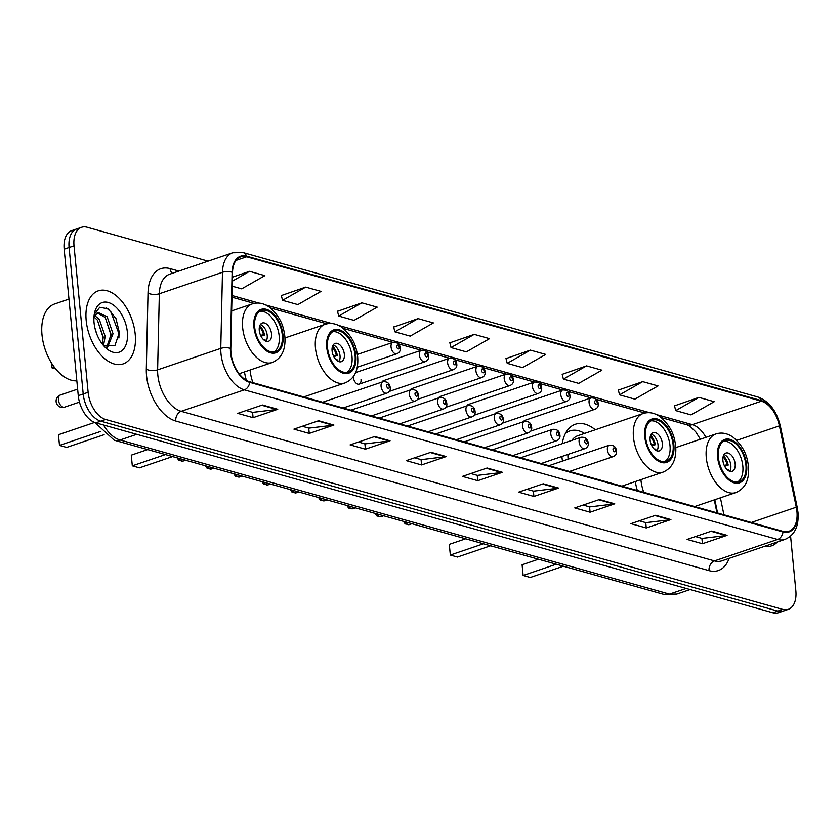 <?xml version="1.0" encoding="UTF-8"?>
<svg xmlns="http://www.w3.org/2000/svg" width="840" height="840" viewBox="0 0 840 840"><rect width="100%" height="100%" fill="white"/><g stroke="black" fill="none" stroke-linecap="round" stroke-linejoin="round"><path stroke-width="1.26" d="M595.308 429.776A42.609 24.99 71.2 0 0 575.305 424.263A42.609 24.99 71.2 0 0 562.244 443.636M561.897 456.488A42.609 24.99 71.2 0 0 561.95 457.013A42.609 24.99 71.2 0 0 562.475 461.108M530.576 431.161L594.836 409.322A6.027 3.539 -108.8 0 1 589.071 402.538A6.027 3.539 -108.8 0 1 590.961 397.908L524.979 420.326A6.027 3.539 71.2 0 0 523.541 421.691M502.288 423.224L566.549 401.394A6.027 3.539 -108.8 0 1 560.784 394.611A6.027 3.539 -108.8 0 1 562.674 389.97L496.692 412.388A6.027 3.539 71.2 0 0 495.254 413.763M473.991 415.286L538.262 393.456A6.027 3.539 -108.8 0 1 532.486 386.673A6.027 3.539 -108.8 0 1 534.377 382.032L468.405 404.45A6.027 3.539 71.2 0 0 466.967 405.825M445.704 407.348L509.975 385.518A6.027 3.539 -108.8 0 1 504.2 378.735A6.027 3.539 -108.8 0 1 506.09 374.105L440.118 396.512A6.027 3.539 71.2 0 0 438.68 397.887M417.417 399.42L481.688 377.591A6.027 3.539 -108.8 0 1 475.913 370.797A6.027 3.539 -108.8 0 1 477.803 366.167L411.82 388.584A6.027 3.539 71.2 0 0 410.393 389.949M389.13 391.482L453.401 369.653A6.027 3.539 -108.8 0 1 447.626 362.87A6.027 3.539 -108.8 0 1 449.516 358.229L383.534 380.646A6.027 3.539 71.2 0 0 382.106 382.022M353.325 376.709A6.027 3.539 71.2 0 0 353.356 377.349A6.027 3.539 71.2 0 0 359.131 384.132A6.027 3.539 71.2 0 0 361.022 379.491M716.961 512.831L714.284 499.894M244.472 371.942A42.609 24.99 71.2 0 0 246.372 380.342M635.292 481.572A42.609 24.99 71.2 0 0 637.34 490.497M208.068 261.156L87.139 227.241A24.119 14.144 71.2 0 0 81.585 227.283L71.726 230.643A24.119 14.144 71.2 0 0 64.166 249.175L78.267 395.651A24.119 14.144 71.2 0 0 95.792 422.835L772.863 612.759A24.119 14.144 71.2 0 0 778.418 612.717L783.352 611.037A24.119 14.144 71.2 0 1 777.798 611.09A24.119 14.144 71.2 0 0 783.352 611.037L788.288 609.357A24.119 14.144 71.2 0 0 795.848 590.825L790.587 536.183M81.585 227.283A24.119 14.144 71.2 0 0 74.025 245.826L88.127 392.301A24.119 14.144 71.2 0 0 105.651 419.475L100.716 421.155L777.798 611.09L100.716 421.155A24.119 14.144 71.2 0 1 83.202 393.971A24.119 14.144 71.2 0 0 100.716 421.155L95.792 422.835M74.025 245.826L69.09 247.506L83.202 393.971L69.09 247.506A24.119 14.144 71.2 0 1 76.65 228.963A24.119 14.144 71.2 0 0 69.09 247.506L64.166 249.175M135.209 334.246A38.587 22.628 71.2 0 0 98.28 290.829A38.587 22.628 71.2 0 0 86.184 320.492A38.587 22.628 71.2 0 0 123.113 363.909A38.587 22.628 71.2 0 0 135.209 334.246A38.587 22.628 71.2 0 0 98.28 290.829A38.587 22.628 71.2 0 0 86.184 320.492A38.587 22.628 71.2 0 0 123.113 363.909A38.587 22.628 71.2 0 0 135.209 334.246M796.94 511.507A25.725 15.088 -108.8 0 1 788.875 531.289A25.725 15.088 -108.8 0 1 782.953 531.342L249.659 381.749A25.725 15.088 -108.8 0 1 230.811 348.579L232.523 272.465A25.725 15.088 -108.8 0 1 240.744 256.851A25.725 15.088 -108.8 0 1 246.677 256.798L761.376 401.184A25.725 15.088 -108.8 0 1 779.404 425.87L796.278 507.203A25.725 15.088 -108.8 0 1 796.94 511.507M797.349 511.623A26.366 15.467 71.2 0 0 796.677 507.213L779.803 425.88A26.366 15.467 71.2 0 0 761.313 400.575L246.614 256.19A26.366 15.467 71.2 0 0 232.113 272.244L230.402 348.358A26.366 15.467 71.2 0 0 249.722 382.358L783.006 531.951A26.366 15.467 71.2 0 0 797.349 511.623M262.427 404.995L237.762 413.375L253.082 417.669L277.746 409.29L262.427 404.995M246.141 410.529L252.693 412.367L276.875 409.49A6.437 4.83 -74.3 0 0 277.746 409.29M252.567 412.335L253.082 417.669M318.591 420.745L293.927 429.125L309.246 433.43L333.911 425.05L318.591 420.745M302.306 426.279L308.868 428.127L333.05 425.25A6.437 4.83 -74.3 0 0 333.911 425.05M308.731 428.085L309.246 433.43M374.766 436.506L350.091 444.885L365.411 449.18L390.075 440.8L374.766 436.506M358.47 442.04L365.032 443.877L389.214 441A6.437 4.83 -74.3 0 0 390.075 440.8M364.896 443.846L365.411 449.18M430.931 452.267L406.266 460.645L421.586 464.94L446.25 456.561L430.931 452.267M414.635 457.8L421.197 459.638L445.379 456.761A6.437 4.83 -74.3 0 0 446.25 456.561M421.071 459.596L421.586 464.94M711.764 531.038L687.099 539.417L702.419 543.722L727.083 535.343L711.764 531.038M695.478 536.571L702.041 538.419L726.222 535.531A6.437 4.83 -74.3 0 0 727.083 535.343M701.904 538.377L702.419 543.722M655.599 515.288L630.934 523.667L646.254 527.961L670.919 519.582L655.599 515.288M639.313 520.821L645.876 522.659L670.058 519.781A6.437 4.83 -74.3 0 0 670.919 519.582M645.74 522.627L646.254 527.961M599.434 499.527L574.77 507.906L590.09 512.211L614.754 503.822L599.434 499.527M583.139 505.06L589.701 506.909L613.883 504.021A6.437 4.83 -74.3 0 0 614.754 503.822M589.575 506.867L590.09 512.211M543.26 483.777L518.595 492.156L533.914 496.451L558.579 488.072L543.26 483.777M526.974 489.31L533.537 491.148L557.718 488.271A6.437 4.83 -74.3 0 0 558.579 488.072M533.4 491.106L533.914 496.451M487.095 468.017L462.431 476.396L477.75 480.69L502.415 472.311L487.095 468.017M470.81 473.55L477.372 475.388L501.554 472.511A6.437 4.83 -74.3 0 0 502.415 472.311M477.236 475.356L477.75 480.69M764.61 546.325A38.587 22.628 71.2 0 0 771.593 545.822A38.587 22.628 71.2 0 0 777.431 541.968A38.587 22.628 71.2 0 1 771.593 545.822A38.587 22.628 71.2 0 1 764.61 546.325M105.651 419.475L782.733 609.409A24.119 14.144 71.2 0 0 788.288 609.357M361.893 302.852L338.709 316.06L354.029 320.366L377.213 307.146L361.893 302.852L337.512 311.315M305.729 287.102L282.534 300.31L297.854 304.605L321.038 291.396L305.729 287.102L281.348 295.554M232.218 286.188L241.689 288.844L264.873 275.635L249.553 271.341L232.417 277.158M530.397 350.123L507.213 363.332L522.533 367.626L545.716 354.417L530.397 350.123L506.016 358.575M586.562 365.873L563.377 379.092L578.697 383.387L601.881 370.178L586.562 365.873L562.18 374.336M642.726 381.633L619.542 394.842L634.861 399.137L658.046 385.928L642.726 381.633L618.356 390.096M698.901 397.383L675.717 410.603L691.026 414.897L714.221 401.688L698.901 397.383L674.52 405.846M418.058 318.612L394.874 331.821L410.193 336.116L433.377 322.906L418.058 318.612L393.677 327.065M474.222 334.362L451.038 347.571L466.358 351.876L489.542 338.656L474.222 334.362L449.852 342.825M451.038 347.571L449.81 342.657M507.213 363.332L505.974 358.418M563.377 379.092L562.139 374.168M619.542 394.842L618.313 389.928M675.717 410.603L674.478 405.678M394.874 331.821L393.645 326.907M338.709 316.06L337.47 311.147M282.534 300.31L281.306 295.397M249.553 271.341L232.323 281.159M745.909 465.014A21.704 12.726 71.2 0 0 725.141 440.591A21.704 12.726 71.2 0 0 718.337 457.286A21.704 12.726 71.2 0 0 739.106 481.698A21.704 12.726 71.2 0 0 745.909 465.014M737.499 482.055A21.704 12.726 71.2 0 0 742.823 466.064A21.704 12.726 71.2 0 0 723.65 441.284M640.909 479.661A30.954 18.154 71.2 0 0 640.93 479.934A30.954 18.154 71.2 0 0 643.755 492.293M556.259 564.207L523.131 575.463L522.102 564.784L523.131 575.463L530.281 577.469L563.409 566.212M522.102 564.784L538.482 559.22M735.158 463.911A9.649 5.659 71.2 0 0 725.928 453.065A9.649 5.659 71.2 0 0 722.904 460.478A9.649 5.659 71.2 0 0 732.134 471.334A9.649 5.659 71.2 0 0 735.158 463.911M729.719 471.293A9.649 5.659 71.2 0 0 730.842 465.381A9.649 5.659 71.2 0 0 724.038 454.566M727.556 470.032A11.256 6.605 -108.8 0 0 727.608 469.371L728.648 469.665A12.863 7.539 -108.8 0 1 728.574 470.768M727.608 469.371L726.968 469.497M723.45 455.679A12.863 7.539 -108.8 0 1 728.207 465.087L724.658 466.294M723.082 456.876A11.256 6.605 -108.8 0 1 727.167 464.793L728.207 465.087M724.206 465.37L727.167 464.793M68.964 299.093L54.6 303.975A40.194 23.573 71.2 0 0 42 334.877A40.194 23.573 71.2 0 0 76.839 380.814M94.857 327.737L96.831 334.215M94.763 315.588L99.298 319.399L105.2 336.399L103.509 345.544M94.091 317.006L97.346 320.061L103.246 337.06L102.354 344.127M93.944 317.111L94.615 315.903A18.175 10.658 71.2 0 0 93.923 317.415M94.615 315.903L98.091 312.459L107.132 316.733L113.033 333.732L107.531 347.403M97.146 312.9L105.168 317.405L111.08 334.404L106.743 347.183M127.344 332.042A26.218 15.372 71.2 0 0 111.479 303.818A26.218 15.372 71.2 0 0 94.343 313.824A26.218 15.372 71.2 0 0 94.048 322.697A26.218 15.372 71.2 0 0 105.977 348.075A26.218 15.372 71.2 0 0 127.344 332.042M103.614 345.66L114.86 345.723L119.364 332.514L115.983 318.612L108.192 308.868L99.771 307.262L94.353 314.255M106.312 307.766L110.891 311.861L118.996 333.889L118.913 338.006M105.305 317.562L111.09 335.36M97.472 320.229L103.257 338.016M673.092 444.591A21.704 12.726 71.2 0 0 652.323 420.168A21.704 12.726 71.2 0 0 645.519 436.853A21.704 12.726 71.2 0 0 666.288 461.276A21.704 12.726 71.2 0 0 673.092 444.591M664.692 461.632A21.704 12.726 71.2 0 0 670.005 445.641A21.704 12.726 71.2 0 0 650.843 420.861M570.654 471.062A30.954 18.154 71.2 0 0 570.948 471.87M621.831 486.14L663.096 472.122A30.954 18.154 -108.8 0 1 633.476 437.304A30.954 18.154 -108.8 0 1 643.178 413.511L577.815 435.719A30.954 18.154 71.2 0 0 571.861 440.37M567.924 454.44A30.954 18.154 71.2 0 0 568.092 459.197M584.535 433.43A38.031 22.302 71.2 0 0 569.993 430.899A38.031 22.302 71.2 0 0 565.341 433.629M569.993 430.899L566.905 431.949A38.031 22.302 71.2 0 0 566.076 432.264M483.452 543.784L450.324 555.041L449.295 544.362L450.324 555.041L457.464 557.046L490.602 545.79M449.295 544.362L465.665 538.797M662.351 443.489A9.649 5.659 71.2 0 0 653.121 432.632A9.649 5.659 71.2 0 0 650.097 440.055A9.649 5.659 71.2 0 0 659.327 450.901A9.649 5.659 71.2 0 0 662.351 443.489M656.901 450.86A9.649 5.659 71.2 0 0 658.035 444.959A9.649 5.659 71.2 0 0 651.221 434.144M654.738 449.61A11.256 6.605 -108.8 0 0 654.791 448.949L655.83 449.243A12.863 7.539 -108.8 0 1 655.756 450.334M654.791 448.949L654.15 449.075M650.633 435.257A12.863 7.539 -108.8 0 1 655.389 444.665L651.84 445.872M650.265 436.454A11.256 6.605 -108.8 0 1 654.35 444.37L655.389 444.665M651.389 444.948L654.35 444.37M355.079 355.383A21.704 12.726 71.2 0 0 334.31 330.96A21.704 12.726 71.2 0 0 327.506 347.644A21.704 12.726 71.2 0 0 348.274 372.068A21.704 12.726 71.2 0 0 355.079 355.383M346.679 372.425A21.704 12.726 71.2 0 0 352.002 356.433A21.704 12.726 71.2 0 0 332.829 331.653M250.078 370.031A30.954 18.154 71.2 0 0 250.11 370.304A30.954 18.154 71.2 0 0 252.934 382.662M165.438 454.577L132.311 465.832L131.281 455.154L132.311 465.832L139.461 467.838L172.589 456.582M131.281 455.154L147.651 449.589M344.337 354.281A9.649 5.659 71.2 0 0 335.108 343.423A9.649 5.659 71.2 0 0 332.084 350.847A9.649 5.659 71.2 0 0 341.313 361.694A9.649 5.659 71.2 0 0 344.337 354.281M338.887 361.651A9.649 5.659 71.2 0 0 340.022 355.751A9.649 5.659 71.2 0 0 333.207 344.935M336.725 360.402A11.256 6.605 -108.8 0 0 336.777 359.741L337.827 360.034A12.863 7.539 -108.8 0 1 337.743 361.127M336.777 359.741L336.137 359.867M332.63 346.048A12.863 7.539 -108.8 0 1 337.386 355.457L333.827 356.664M332.262 347.245A11.256 6.605 -108.8 0 1 336.336 355.163L337.386 355.457M333.385 355.74L336.336 355.163M282.272 334.961A21.704 12.726 71.2 0 0 261.502 310.538A21.704 12.726 71.2 0 0 254.688 327.222A21.704 12.726 71.2 0 0 275.457 351.645A21.704 12.726 71.2 0 0 282.272 334.961M273.861 352.002A21.704 12.726 71.2 0 0 279.185 336A21.704 12.726 71.2 0 0 260.012 311.231M100.769 431.382L59.493 445.41L58.464 434.721L59.493 445.41L66.644 447.416L104.108 434.69M58.464 434.721L94.626 422.447M51.576 363.153L52.027 367.899L54.285 367.132M51.24 362.618L52.027 367.899L55.692 368.928M271.519 333.858A9.649 5.659 71.2 0 0 262.29 323.001A9.649 5.659 71.2 0 0 259.266 330.414A9.649 5.659 71.2 0 0 268.495 341.271A9.649 5.659 71.2 0 0 271.519 333.858M266.081 341.229A9.649 5.659 71.2 0 0 267.204 335.328A9.649 5.659 71.2 0 0 260.4 324.513M263.918 339.98A11.256 6.605 -108.8 0 0 263.97 339.318L265.01 339.612A12.863 7.539 -108.8 0 1 264.936 340.704M263.97 339.318L263.329 339.444M259.812 325.626A12.863 7.539 -108.8 0 1 264.569 335.034L261.019 336.242M259.445 326.823A11.256 6.605 -108.8 0 1 263.529 334.74L264.569 335.034M260.568 335.307L263.529 334.74M103.541 425.009A32.162 18.858 71.2 0 0 120.057 439.992L669.48 594.111A32.162 18.858 71.2 0 0 676.893 594.048L663.674 594.342L114.251 440.213A16.076 12.085 105.7 0 0 120.057 439.992L136.752 434.322M686.175 588.441L669.48 594.111A16.076 12.085 105.7 0 1 663.674 594.342M772.863 612.759L782.733 609.409M78.267 395.651L88.127 392.301M729.11 558.39A40.194 23.573 -108.8 0 1 709.044 570.633L175.76 421.029A8.043 6.038 105.7 0 1 181.188 411.306L714.473 560.91A32.162 18.858 71.2 0 0 721.875 560.837L785.022 539.385A32.162 18.858 -108.8 0 1 777.62 539.458A8.043 6.038 -74.3 0 0 783.006 531.951M175.76 421.029A40.194 23.573 -108.8 0 1 146.548 375.732A40.194 23.573 -108.8 0 1 146.307 369.212L148.008 293.097A40.194 23.573 -108.8 0 1 170.121 268.622L178.868 271.079M157.826 375.07A32.162 18.858 71.2 0 0 181.188 411.306L244.335 389.855A32.162 18.858 -108.8 0 1 220.773 348.401L222.474 272.286A32.162 18.858 -108.8 0 1 232.764 252.777L169.617 274.229A32.162 18.858 71.2 0 0 159.338 293.738L157.626 369.852A32.162 18.858 71.2 0 0 157.826 375.07M785.022 539.385C794.672 535.206 798.998 526.229 798 512.463L797.255 507.56A8.043 1.344 168.3 0 0 796.677 507.213M797.255 507.56L780.381 426.227C776.727 410.991 769.188 401.237 757.775 396.974A8.043 6.038 105.7 0 1 761.313 400.575M246.614 256.19A8.043 6.038 -74.3 0 0 243.075 252.599L232.764 252.777M232.113 272.244A8.043 3.444 -178.7 0 0 222.474 272.286L159.338 293.738A8.043 3.444 1.3 0 1 148.008 293.097M780.381 426.227A8.043 1.344 168.3 0 0 779.803 425.88M230.402 348.358A8.043 3.444 -178.7 0 0 220.773 348.401L157.626 369.852A8.043 3.444 1.3 0 1 146.307 369.212M249.722 382.358A8.043 6.038 105.7 0 1 244.335 389.855L777.62 539.458L714.473 560.91A8.043 6.038 105.7 0 0 709.044 570.633M172.326 273.305A8.043 6.038 105.7 0 1 170.121 268.622M246.677 256.798L236.019 260.421M796.278 507.203L751.338 522.47M779.404 425.87L736.712 440.37M723.923 514.784L720.405 497.816M705.936 437.356A25.725 15.088 71.2 0 0 692.318 424.641L656.628 414.635M761.376 401.184L692.318 424.641A14.469 10.878 105.7 0 1 687.078 424.851L661.311 417.617M649.772 412.713L338.615 325.427M331.769 323.505L265.797 305.004M258.951 303.082L232.008 295.522M486.381 468.258L501.554 472.511M542.556 484.019L557.718 488.271M598.721 499.769L613.883 504.021M654.885 515.529L670.058 519.781M711.06 531.279L726.222 535.531M430.217 452.508L445.379 456.761M374.052 436.748L389.214 441M317.887 420.987L333.05 425.25M261.713 405.237L276.875 409.49M717.57 457.065A22.911 13.44 71.2 0 0 734.212 482.885A22.911 13.44 71.2 0 0 746.666 465.234A22.911 13.44 71.2 0 0 730.023 439.404A22.911 13.44 71.2 0 0 717.57 457.065M694.638 506.572L735.903 492.555A30.954 18.154 -108.8 0 1 706.293 457.727A30.954 18.154 -108.8 0 1 715.995 433.933L675.812 447.584M644.752 436.643A22.911 13.44 71.2 0 0 661.395 462.462A22.911 13.44 71.2 0 0 673.859 444.801A22.911 13.44 71.2 0 0 657.216 418.981A22.911 13.44 71.2 0 0 644.752 436.643M326.739 347.435A22.911 13.44 71.2 0 0 343.392 373.254A22.911 13.44 71.2 0 0 355.845 355.593A22.911 13.44 71.2 0 0 339.203 329.774A22.911 13.44 71.2 0 0 326.739 347.435M303.818 396.931L345.082 382.914A30.954 18.154 -108.8 0 1 315.473 348.096A30.954 18.154 -108.8 0 1 325.175 324.303L284.981 337.953M253.932 327.012A22.911 13.44 71.2 0 0 270.575 352.832A22.911 13.44 71.2 0 0 283.028 335.171A22.911 13.44 71.2 0 0 266.385 309.351A22.911 13.44 71.2 0 0 253.932 327.012M239.117 373.758L272.265 362.492A30.954 18.154 -108.8 0 1 242.655 327.673A30.954 18.154 -108.8 0 1 252.357 303.881L231.662 310.905M58.443 399.913A6.437 3.769 -108.8 0 1 60.459 394.968A6.437 6.437 0 0 0 60.785 407.253A6.437 6.437 0 0 0 64.596 407.148A6.437 3.769 -108.8 0 1 63.116 407.159A6.437 3.769 -108.8 0 1 58.443 399.913M607.383 449.841A6.027 3.539 -108.8 0 1 609.273 445.211C613.567 444.895 615.972 446.786 616.486 450.891C616.959 453.569 615.846 455.48 613.158 456.624A6.027 3.539 -108.8 0 1 607.383 449.841M615.573 450.23A2.006 1.176 71.2 0 0 614.114 447.962A2.006 1.176 71.2 0 0 613.022 449.505A2.006 1.176 71.2 0 0 614.481 451.773A2.006 1.176 71.2 0 0 615.573 450.23M405.437 521.903A4.819 2.825 71.2 0 0 409.28 524.611L411.915 523.719M579.096 441.903A6.027 3.539 -108.8 0 1 580.986 437.272C585.28 436.957 587.685 438.848 588.2 442.953C588.672 445.631 587.559 447.542 584.861 448.686A6.027 3.539 -108.8 0 1 579.096 441.903M587.286 442.292A2.006 1.176 71.2 0 0 585.827 440.024A2.006 1.176 71.2 0 0 584.735 441.578A2.006 1.176 71.2 0 0 586.194 443.835A2.006 1.176 71.2 0 0 587.286 442.292M377.149 513.965A4.819 2.825 71.2 0 0 380.993 516.673L383.628 515.781M550.809 433.976A6.027 3.539 -108.8 0 1 552.699 429.334C556.994 429.019 559.398 430.909 559.913 435.015C560.385 437.693 559.272 439.604 556.574 440.759A6.027 3.539 -108.8 0 1 550.809 433.976M558.999 434.354A2.006 1.176 71.2 0 0 557.54 432.086A2.006 1.176 71.2 0 0 556.448 433.64A2.006 1.176 71.2 0 0 557.907 435.907A2.006 1.176 71.2 0 0 558.999 434.354M348.863 506.027A4.819 2.825 71.2 0 0 352.695 508.746L355.341 507.843M522.522 426.038A6.027 3.539 -108.8 0 1 524.412 421.397C528.707 421.082 531.111 422.982 531.625 427.088C532.098 429.765 530.985 431.676 528.287 432.82A6.027 3.539 -108.8 0 1 522.522 426.038M530.712 426.416A2.006 1.176 71.2 0 0 529.253 424.158A2.006 1.176 71.2 0 0 528.16 425.702A2.006 1.176 71.2 0 0 529.62 427.969A2.006 1.176 71.2 0 0 530.712 426.416M320.565 498.089A4.819 2.825 71.2 0 0 324.408 500.808L327.044 499.916M494.235 418.1A6.027 3.539 -108.8 0 1 496.125 413.469C500.419 413.154 502.824 415.044 503.339 419.149C503.811 421.827 502.698 423.738 500 424.882A6.027 3.539 -108.8 0 1 494.235 418.1M502.425 418.488A2.006 1.176 71.2 0 0 500.966 416.22A2.006 1.176 71.2 0 0 499.863 417.774A2.006 1.176 71.2 0 0 501.333 420.031A2.006 1.176 71.2 0 0 502.425 418.488M292.278 490.161A4.819 2.825 71.2 0 0 296.121 492.87L298.756 491.978M465.948 410.161A6.027 3.539 -108.8 0 1 467.838 405.531C472.132 405.216 474.537 407.106 475.052 411.212C475.524 413.889 474.411 415.8 471.713 416.945A6.027 3.539 -108.8 0 1 465.948 410.161M474.138 410.55A2.006 1.176 71.2 0 0 472.668 408.282A2.006 1.176 71.2 0 0 471.576 409.836A2.006 1.176 71.2 0 0 473.036 412.104A2.006 1.176 71.2 0 0 474.138 410.55M263.991 482.223A4.819 2.825 71.2 0 0 267.834 484.932L270.469 484.04M437.651 402.234A6.027 3.539 -108.8 0 1 439.541 397.593C443.846 397.278 446.25 399.179 446.765 403.274C447.237 405.951 446.124 407.862 443.425 409.017A6.027 3.539 -108.8 0 1 437.651 402.234M445.841 402.612A2.006 1.176 71.2 0 0 444.381 400.355A2.006 1.176 71.2 0 0 443.289 401.898A2.006 1.176 71.2 0 0 444.749 404.166A2.006 1.176 71.2 0 0 445.841 402.612M235.704 474.285A4.819 2.825 71.2 0 0 239.547 477.005L242.183 476.102M409.364 394.296A6.027 3.539 -108.8 0 1 411.254 389.655C415.558 389.34 417.963 391.241 418.478 395.346C418.95 398.024 417.837 399.935 415.139 401.079A6.027 3.539 -108.8 0 1 409.364 394.296M417.554 394.685A2.006 1.176 71.2 0 0 416.094 392.417A2.006 1.176 71.2 0 0 415.002 393.96A2.006 1.176 71.2 0 0 416.462 396.228A2.006 1.176 71.2 0 0 417.554 394.685M207.417 466.358A4.819 2.825 71.2 0 0 211.26 469.067L213.896 468.174M381.077 386.358A6.027 3.539 -108.8 0 1 382.967 381.728C387.261 381.413 389.676 383.303 390.191 387.408C390.663 390.086 389.55 391.997 386.852 393.141A6.027 3.539 -108.8 0 1 381.077 386.358M389.267 386.747A2.006 1.176 71.2 0 0 387.807 384.479A2.006 1.176 71.2 0 0 386.715 386.032A2.006 1.176 71.2 0 0 388.175 388.29A2.006 1.176 71.2 0 0 389.267 386.747M179.13 458.419A4.819 2.825 71.2 0 0 182.973 461.129L185.609 460.236M594.699 402.213A2.006 1.176 71.2 0 0 596.169 404.481A2.006 1.176 71.2 0 0 597.261 402.927A2.006 1.176 71.2 0 0 595.801 400.659A2.006 1.176 71.2 0 0 594.699 402.213M566.412 394.275A2.006 1.176 71.2 0 0 567.872 396.543A2.006 1.176 71.2 0 0 568.974 394.989A2.006 1.176 71.2 0 0 567.504 392.731A2.006 1.176 71.2 0 0 566.412 394.275M538.125 386.337A2.006 1.176 71.2 0 0 539.585 388.605A2.006 1.176 71.2 0 0 540.676 387.062A2.006 1.176 71.2 0 0 539.217 384.794A2.006 1.176 71.2 0 0 538.125 386.337M509.838 378.409A2.006 1.176 71.2 0 0 511.298 380.667A2.006 1.176 71.2 0 0 512.389 379.124A2.006 1.176 71.2 0 0 510.93 376.856A2.006 1.176 71.2 0 0 509.838 378.409M481.551 370.471A2.006 1.176 71.2 0 0 483.011 372.74A2.006 1.176 71.2 0 0 484.103 371.185A2.006 1.176 71.2 0 0 482.643 368.918A2.006 1.176 71.2 0 0 481.551 370.471M453.264 362.534A2.006 1.176 71.2 0 0 454.724 364.802A2.006 1.176 71.2 0 0 455.816 363.248A2.006 1.176 71.2 0 0 454.356 360.99A2.006 1.176 71.2 0 0 453.264 362.534M359.131 384.132L425.114 361.715A6.027 3.539 -108.8 0 1 419.339 354.931A6.027 3.539 -108.8 0 1 421.229 350.301L355.645 372.572M424.977 354.596A2.006 1.176 71.2 0 0 426.437 356.864A2.006 1.176 71.2 0 0 427.529 355.32A2.006 1.176 71.2 0 0 426.069 353.052A2.006 1.176 71.2 0 0 424.977 354.596M357.273 367.217L396.816 353.776A6.027 3.539 -108.8 0 1 391.052 346.994A6.027 3.539 -108.8 0 1 392.942 342.363L343.308 328.409M396.69 346.668A2.006 1.176 71.2 0 0 398.149 348.925A2.006 1.176 71.2 0 0 399.242 347.382A2.006 1.176 71.2 0 0 397.782 345.114A2.006 1.176 71.2 0 0 396.69 346.668M676.893 594.048L690.123 589.554M94.973 422.572L114.251 440.213M757.775 396.974L243.075 252.599M700.381 439.236L695.688 431.802L690.333 426.542L687.078 424.851M644.931 413.028L596.295 399.378M591.003 397.897L568.008 391.44M566.549 401.394C569.247 400.25 570.36 398.328 569.888 395.651C569.709 391.776 567.304 389.886 562.674 389.97L539.721 383.512M538.262 393.456C540.96 392.312 542.073 390.401 541.601 387.723C541.422 383.849 539.018 381.948 534.377 382.032L511.434 375.575M506.132 374.084L483.147 367.637M477.844 366.156L454.85 359.699M449.558 358.218L426.562 351.771M421.27 350.28L398.276 343.833M326.928 323.82L270.491 307.986M254.111 303.387L231.966 297.181M717.56 512.999L714.808 499.716M735.903 492.555C745.269 488.502 749.469 479.829 748.503 466.557C747.306 458.157 745.668 448.392 733.278 437.388C727.566 433.272 721.812 432.128 715.995 433.933M663.096 472.122C672.452 468.069 676.651 459.406 675.696 446.124C674.499 437.735 672.851 427.969 660.461 416.966C654.759 412.85 648.995 411.695 643.178 413.511M567.294 431.823L566.286 431.918M345.082 382.914C354.449 378.872 358.638 370.199 357.683 356.927C356.486 348.526 354.848 338.762 342.447 327.757C336.745 323.642 330.981 322.487 325.175 324.303M272.265 362.492C281.631 358.439 285.831 349.776 284.865 336.494C283.668 328.104 282.03 318.339 269.64 307.335C263.928 303.219 258.174 302.064 252.357 303.881M79.454 402.098L64.596 407.148M77.637 389.13L60.459 394.968M548.95 465.696L609.273 445.211M569.489 471.461L613.158 456.624M409.28 524.611L405.195 523.918L403.421 521.336M520.663 457.769L580.986 437.272M541.191 463.522L584.861 448.686M380.993 516.673L376.908 515.981L375.133 513.398M492.377 449.831L552.699 429.334M512.904 455.584L556.574 440.759M352.695 508.746L348.621 508.053L346.846 505.459M464.09 441.893L524.412 421.397M484.617 447.657L528.287 432.82M324.408 500.808L320.334 500.115L318.56 497.532M435.792 433.955L496.125 413.469M456.33 439.719L500 424.882M296.121 492.87L292.036 492.177L290.272 489.594M407.505 426.027L467.838 405.531M428.043 431.781L471.713 416.945M267.834 484.932L263.75 484.239L261.986 481.656M379.218 418.089L439.541 397.593M399.756 423.854L443.425 409.017M239.547 477.005L235.463 476.312L233.688 473.718M350.931 410.151L411.254 389.655M371.469 415.916L415.139 401.079M211.26 469.067L207.175 468.374L205.401 465.791M322.644 402.213L382.967 381.728M343.182 407.978L386.852 393.141M182.973 461.129L178.889 460.435L177.114 457.853M594.836 409.322C597.534 408.177 598.647 406.266 598.175 403.589C597.996 399.714 595.591 397.824 590.961 397.908M509.975 385.518C512.673 384.374 513.786 382.463 513.313 379.785C513.135 375.911 510.731 374.01 506.09 374.105M481.688 377.591C484.386 376.435 485.499 374.524 485.027 371.847C484.848 367.973 482.444 366.082 477.803 366.167M453.401 369.653C456.099 368.508 457.212 366.587 456.74 363.909C456.561 360.034 454.156 358.144 449.516 358.229M425.114 361.715C427.802 360.57 428.915 358.659 428.442 355.981C428.274 352.107 425.87 350.207 421.229 350.301M396.816 353.776C399.514 352.632 400.628 350.721 400.155 348.044C399.987 344.169 397.582 342.269 392.942 342.363L357.368 354.449"/></g></svg>
